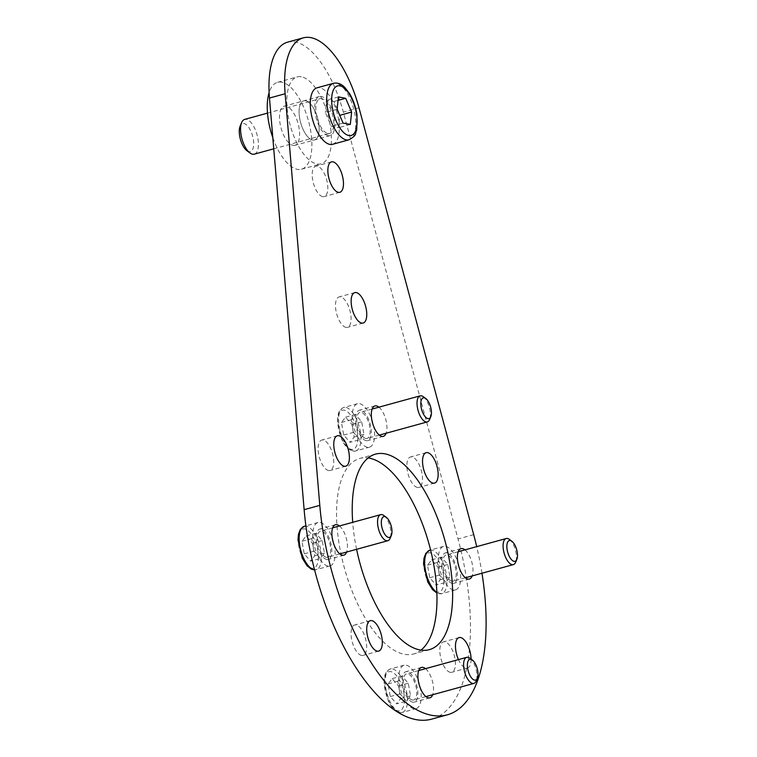 <?xml version="1.0" encoding="UTF-8"?>
<svg xmlns="http://www.w3.org/2000/svg" width="757" height="757" viewBox="0 0 757 757"><rect width="100%" height="100%" fill="white"/><g stroke="black" fill="none" stroke-linecap="round" stroke-linejoin="round"><path stroke-width="0.57" stroke-dasharray="3.79 2.84" d="M287.622 42.155A81.122 35.182 -105.4 0 1 343.337 112.112L458.032 538.965A169.01 73.297 -105.4 0 1 431.575 719.15M481.963 573.238A169.01 73.297 74.6 0 0 476.711 546.639M421.015 650.131A101.4 43.982 -105.4 0 1 413.653 653.963A101.4 43.982 -105.4 0 1 404.229 654.256A101.4 43.982 -105.4 0 1 341.776 557.549A101.4 43.982 -105.4 0 1 359.868 458.42A101.4 43.982 -105.4 0 1 368.167 457.947M322.719 196.64A15.774 6.841 -105.4 0 1 313.001 181.604A15.774 6.841 -105.4 0 1 315.811 166.18A15.774 6.841 -105.4 0 1 326.598 179.579A15.774 6.841 -105.4 0 1 324.176 196.602A15.774 6.841 -105.4 0 1 322.719 196.64M346.006 327.393A15.774 6.841 -105.4 0 1 336.288 312.348A15.774 6.841 -105.4 0 1 339.108 296.924A15.774 6.841 -105.4 0 1 349.885 310.323A15.774 6.841 -105.4 0 1 347.472 327.346A15.774 6.841 -105.4 0 1 346.006 327.393M366.189 440.697A15.774 6.841 -105.4 0 1 356.471 425.661A15.774 6.841 -105.4 0 1 359.291 410.237A15.774 6.841 -105.4 0 1 370.069 423.636A15.774 6.841 -105.4 0 1 367.656 440.659A15.774 6.841 -105.4 0 1 366.189 440.697M452.241 583.392A15.774 6.841 -105.4 0 1 442.523 568.346A15.774 6.841 -105.4 0 1 445.343 552.932A15.774 6.841 -105.4 0 1 456.121 566.321A15.774 6.841 -105.4 0 1 453.708 583.344A15.774 6.841 -105.4 0 1 452.241 583.392M450.33 672.348A15.774 6.841 -105.4 0 1 440.612 657.303A15.774 6.841 -105.4 0 1 443.432 641.879A15.774 6.841 -105.4 0 1 454.209 655.278A15.774 6.841 -105.4 0 1 451.797 672.301A15.774 6.841 -105.4 0 1 450.33 672.348M412.764 702.193A15.774 6.841 -105.4 0 1 403.055 687.148A15.774 6.841 -105.4 0 1 405.866 671.724A15.774 6.841 -105.4 0 1 416.643 685.123A15.774 6.841 -105.4 0 1 414.23 702.146A15.774 6.841 -105.4 0 1 412.764 702.193M361.562 655.448A15.774 6.841 -105.4 0 1 351.854 640.413A15.774 6.841 -105.4 0 1 354.664 624.989A15.774 6.841 -105.4 0 1 365.442 638.388A15.774 6.841 -105.4 0 1 363.029 655.411A15.774 6.841 -105.4 0 1 361.562 655.448M326.712 559.499A15.774 6.841 -105.4 0 1 316.994 544.463A15.774 6.841 -105.4 0 1 319.814 529.039A15.774 6.841 -105.4 0 1 330.591 542.438A15.774 6.841 -105.4 0 1 328.178 559.461A15.774 6.841 -105.4 0 1 326.712 559.499M417.391 487.442A15.774 6.841 -105.4 0 1 407.673 472.396A15.774 6.841 -105.4 0 1 410.493 456.982A15.774 6.841 -105.4 0 1 421.271 470.371A15.774 6.841 -105.4 0 1 418.858 487.394A15.774 6.841 -105.4 0 1 417.391 487.442M328.633 470.551A15.774 6.841 -105.4 0 1 318.915 455.506A15.774 6.841 -105.4 0 1 321.725 440.082A15.774 6.841 -105.4 0 1 332.503 453.481A15.774 6.841 -105.4 0 1 330.09 470.504A15.774 6.841 -105.4 0 1 328.633 470.551M312.622 139.988A20.278 8.8 -105.4 0 1 300.132 120.647A20.278 8.8 -105.4 0 1 303.756 100.823A20.278 8.8 -105.4 0 1 317.609 118.045A20.278 8.8 -105.4 0 1 314.505 139.931A20.278 8.8 -105.4 0 1 312.622 139.988A20.278 8.8 -105.4 0 1 300.132 120.647A20.278 8.8 -105.4 0 1 303.756 100.823A20.278 8.8 -105.4 0 1 317.609 118.045A20.278 8.8 -105.4 0 1 314.505 139.931A20.278 8.8 -105.4 0 1 312.622 139.988M356.585 549.308A101.4 43.982 -105.4 0 1 352.715 522.33M378.945 407.171A15.774 6.841 -105.4 0 1 386.117 433.241M464.997 549.856A15.774 6.841 -105.4 0 1 472.169 575.935M425.529 668.658A15.774 6.841 -105.4 0 1 432.692 694.737M339.467 525.973A15.774 6.841 -105.4 0 1 346.64 552.042M328.283 135.683A20.278 8.8 -105.4 0 1 315.792 116.341A20.278 8.8 -105.4 0 1 319.416 96.517A20.278 8.8 -105.4 0 1 333.269 113.739A20.278 8.8 -105.4 0 1 330.166 135.626A20.278 8.8 -105.4 0 1 328.283 135.683M471.081 659.082A15.774 6.841 -105.4 0 1 467.457 667.996A15.774 6.841 -105.4 0 1 465.99 668.034A15.774 6.841 -105.4 0 1 458.468 659.602M293.044 145.372A20.278 8.8 74.6 0 0 294.927 145.316A20.278 8.8 74.6 0 0 298.031 123.429A20.278 8.8 74.6 0 0 284.178 106.207A20.278 8.8 74.6 0 0 280.554 126.031A20.278 8.8 74.6 0 0 293.044 145.372M301.371 76.798A45.07 19.55 74.6 0 0 297.179 76.921A45.07 19.55 74.6 0 0 290.281 125.558A45.07 19.55 74.6 0 0 321.082 163.834A45.07 19.55 74.6 0 0 329.125 119.776A45.07 19.55 74.6 0 0 301.371 76.798M272.804 137.67A45.07 19.55 74.6 0 0 301.504 169.218A45.07 19.55 74.6 0 0 309.547 125.16A45.07 19.55 74.6 0 0 281.784 82.182A45.07 19.55 74.6 0 0 277.601 82.305A45.07 19.55 74.6 0 0 269.113 92.619M320.362 558.448L314.013 551.162L311.77 538.577L315.877 533.278L322.236 540.564L324.469 553.149L320.362 558.448L310.578 561.136L314.685 555.837L312.442 543.261L306.093 535.975L301.986 541.264L304.219 553.85L310.578 561.136M304.219 553.85L314.013 551.162M301.986 541.264L311.77 538.577M306.093 535.975L315.877 533.278M312.442 543.261L322.236 540.564M314.685 555.837L324.469 553.149M383.818 515.508A13.522 5.867 -105.4 0 1 389.893 526.124A13.522 5.867 -105.4 0 1 390.11 538.359M326.324 557.322A13.522 5.867 -105.4 0 1 317.997 544.425A13.522 5.867 -105.4 0 1 320.41 531.215A13.522 5.867 -105.4 0 1 329.645 542.693A13.522 5.867 -105.4 0 1 327.582 557.284A13.522 5.867 -105.4 0 1 326.324 557.322M327.876 566.037A22.53 9.775 -105.4 0 1 313.994 544.548A22.53 9.775 -105.4 0 1 318.016 522.519A22.53 9.775 -105.4 0 1 333.421 541.652A22.53 9.775 -105.4 0 1 329.967 565.971A22.53 9.775 -105.4 0 1 327.876 566.037M406.414 701.133L400.065 693.847L397.822 681.272L401.939 675.973L408.288 683.259L410.531 695.834L406.414 701.133L396.63 703.83L400.737 698.531L398.494 685.946L392.145 678.66L388.038 683.959L390.281 696.544L396.63 703.83M390.281 696.544L400.065 693.847M388.038 683.959L397.822 681.272M392.145 678.66L401.939 675.973M398.494 685.946L408.288 683.259M400.737 698.531L410.531 695.834M469.879 658.193A13.522 5.867 -105.4 0 1 475.954 668.819A13.522 5.867 -105.4 0 1 476.162 681.045M412.376 700.017A13.522 5.867 -105.4 0 1 404.049 687.119A13.522 5.867 -105.4 0 1 406.462 673.9A13.522 5.867 -105.4 0 1 415.707 685.388A13.522 5.867 -105.4 0 1 413.634 699.979A13.522 5.867 -105.4 0 1 412.376 700.017M413.928 708.732A22.53 9.775 -105.4 0 1 400.056 687.242A22.53 9.775 -105.4 0 1 404.077 665.214A22.53 9.775 -105.4 0 1 419.473 684.347A22.53 9.775 -105.4 0 1 416.028 708.666A22.53 9.775 -105.4 0 1 413.928 708.732M359.84 439.647L353.491 432.361L351.248 419.775L355.355 414.486L361.704 421.772L363.947 434.348L359.84 439.647L350.046 442.334L354.162 437.044L351.92 424.459L345.57 417.173L341.454 422.472L343.697 435.048L350.046 442.334M343.697 435.048L353.491 432.361M341.454 422.472L351.248 419.775M345.57 417.173L355.355 414.486M351.92 424.459L361.704 421.772M354.162 437.044L363.947 434.348M423.295 396.706A13.522 5.867 -105.4 0 1 429.37 407.323A13.522 5.867 -105.4 0 1 429.579 419.558M365.801 438.521A13.522 5.867 -105.4 0 1 357.474 425.633A13.522 5.867 -105.4 0 1 359.887 412.414A13.522 5.867 -105.4 0 1 369.123 423.892A13.522 5.867 -105.4 0 1 367.06 438.483A13.522 5.867 -105.4 0 1 365.801 438.521M367.353 447.236A22.53 9.775 -105.4 0 1 353.472 425.746A22.53 9.775 -105.4 0 1 357.493 403.718A22.53 9.775 -105.4 0 1 372.898 422.86A22.53 9.775 -105.4 0 1 369.444 447.179A22.53 9.775 -105.4 0 1 367.353 447.236M445.892 582.332L439.543 575.046L437.3 562.47L441.407 557.171L447.766 564.457L449.999 577.042L445.892 582.332L436.108 585.029L440.214 579.73L437.972 567.154L431.622 559.868L427.516 565.157L429.749 577.742L436.108 585.029M429.749 577.742L439.543 575.046M427.516 565.157L437.3 562.47M431.622 559.868L441.407 557.171M437.972 567.154L447.766 564.457M440.214 579.73L449.999 577.042M509.347 539.391A13.522 5.867 -105.4 0 1 515.422 550.017A13.522 5.867 -105.4 0 1 515.64 562.252M451.853 581.215A13.522 5.867 -105.4 0 1 443.526 568.318A13.522 5.867 -105.4 0 1 445.939 555.099A13.522 5.867 -105.4 0 1 455.175 566.586A13.522 5.867 -105.4 0 1 453.112 581.177A13.522 5.867 -105.4 0 1 451.853 581.215M453.405 589.93A22.53 9.775 -105.4 0 1 439.524 568.441A22.53 9.775 -105.4 0 1 443.545 546.412A22.53 9.775 -105.4 0 1 458.95 565.545A22.53 9.775 -105.4 0 1 455.496 589.864A22.53 9.775 -105.4 0 1 453.405 589.93M337.12 109.301L325.378 112.538L331.329 126.296L338.578 127.678L339.836 115.594M343.072 123.069L331.329 126.296M350.321 124.451L338.578 127.678M337.149 109.008L333.922 101.533L326.674 100.151L325.378 112.538M338.057 100.397L333.922 101.533M338.417 96.924L326.674 100.151M246.933 150.728A14.572 6.321 74.6 0 0 248.987 151.693A14.572 6.321 74.6 0 0 251.949 133.904A14.572 6.321 74.6 0 0 240.158 126.097M254.267 154.163A18.026 7.816 74.6 0 0 257.02 134.708A18.026 7.816 74.6 0 0 244.7 119.398M327.895 133.506A18.026 7.816 74.6 0 0 329.569 133.45A18.026 7.816 74.6 0 0 332.332 113.995A18.026 7.816 74.6 0 0 320.012 98.684A18.026 7.816 74.6 0 0 316.795 116.313A18.026 7.816 74.6 0 0 327.895 133.506M332.56 144.313A29.296 12.708 74.6 0 0 337.045 112.698A29.296 12.708 74.6 0 0 317.022 87.821M359.007 107.806L343.337 112.112M473.693 534.66L458.032 538.965M304.314 526.285A22.53 9.775 -105.4 0 1 320.75 550.008A22.53 9.775 -105.4 0 1 316.265 569.747A22.53 9.775 -105.4 0 1 314.552 569.87M317.751 550.348A20.278 8.8 -105.4 0 1 306.651 564.646A20.278 8.8 -105.4 0 1 300.605 530.676A20.278 8.8 -105.4 0 1 317.751 550.348M400.226 712.498A22.53 9.775 -105.4 0 1 386.344 691.009A22.53 9.775 -105.4 0 1 390.366 668.98A22.53 9.775 -105.4 0 1 406.802 692.702A22.53 9.775 -105.4 0 1 402.317 712.432A22.53 9.775 -105.4 0 1 400.226 712.498M403.803 693.034A20.278 8.8 -105.4 0 1 392.703 707.331A20.278 8.8 -105.4 0 1 386.657 673.361A20.278 8.8 -105.4 0 1 403.803 693.034M353.651 451.011A22.53 9.775 -105.4 0 1 339.77 429.522A22.53 9.775 -105.4 0 1 343.792 407.493A22.53 9.775 -105.4 0 1 360.228 431.206A22.53 9.775 -105.4 0 1 355.743 450.945A22.53 9.775 -105.4 0 1 353.651 451.011M357.219 431.547A20.278 8.8 -105.4 0 1 346.129 445.845A20.278 8.8 -105.4 0 1 340.073 411.874A20.278 8.8 -105.4 0 1 357.219 431.547M429.844 550.178A22.53 9.775 -105.4 0 1 446.28 573.901A22.53 9.775 -105.4 0 1 441.795 593.639A22.53 9.775 -105.4 0 1 439.703 593.696A22.53 9.775 -105.4 0 1 436.846 592.428M443.28 574.241A20.278 8.8 -105.4 0 1 432.181 588.53A20.278 8.8 -105.4 0 1 426.134 554.569A20.278 8.8 -105.4 0 1 443.28 574.241M349.005 139.79A29.296 12.708 74.6 0 0 353.491 108.175A29.296 12.708 74.6 0 0 333.468 83.298M375.538 454.115L359.868 458.42M429.314 649.657L413.653 653.963M331.481 161.875L315.811 166.18M339.846 192.297L324.176 196.602M354.768 292.618L339.108 296.924M363.133 323.04L347.472 327.346M374.952 405.932L359.291 410.237M383.316 436.354L367.656 440.659M461.004 548.626L445.343 552.932M469.368 579.039L453.708 583.344M421.526 667.419L405.866 671.724M429.891 697.84L414.23 702.146M370.324 620.683L354.664 624.989M378.689 651.096L363.029 655.411M335.474 524.733L319.814 529.039M343.839 555.146L328.178 559.461M426.153 452.677L410.493 456.982M434.518 483.089L418.858 487.394M337.395 435.777L321.725 440.082M345.76 466.198L330.09 470.504M319.416 96.517L284.178 106.207M330.166 135.626L294.927 145.316M459.092 637.574L443.432 641.879M467.457 667.996L451.797 672.301M301.504 169.218L321.082 163.834M277.601 82.305L297.179 76.921M332.673 527.837L320.41 531.215M339.846 553.916L327.582 557.284M318.016 522.519L305.904 525.85M329.967 565.971L314.571 569.964M418.725 670.532L406.462 673.9M425.898 696.601L413.634 699.979M404.077 665.214L390.366 668.98C387.092 670.286 385.143 672.982 384.509 677.08L384.054 682.691L388.322 700.878C394.246 714.069 401.939 712.914 402.317 712.432L416.028 708.666M372.151 409.035L359.887 412.414M379.323 435.114L367.06 438.483M357.493 403.718L343.792 407.493C340.518 408.789 338.559 411.496 337.925 415.593L337.471 421.204L341.748 439.382C347.662 452.582 355.355 451.418 355.743 450.945L369.444 447.179M458.203 551.73L445.939 555.099M465.375 577.799L453.112 581.177M443.545 546.412L430.591 549.979M455.496 589.864L441.795 593.639L436.874 593.053M273.741 148.807L329.569 133.45M267.495 113.124L320.012 98.684"/><path stroke-width="1.14" d="M476.711 546.639A169.01 73.297 74.6 0 0 473.693 534.66L359.007 107.806A81.122 35.182 74.6 0 0 303.283 37.85A81.122 35.182 74.6 0 0 285.134 93.745L319.795 505.373A169.01 73.297 74.6 0 0 447.236 714.845A169.01 73.297 74.6 0 0 481.963 573.238M447.236 714.845L431.575 719.15A169.01 73.297 -105.4 0 1 304.134 509.679L269.473 98.05A81.122 35.182 -105.4 0 1 287.622 42.155L303.283 37.85M368.167 457.947A101.4 43.982 -105.4 0 1 429.162 544.529A101.4 43.982 -105.4 0 1 421.015 650.131M352.715 522.33A101.4 43.982 -105.4 0 1 375.538 454.115A101.4 43.982 -105.4 0 1 444.823 540.224A101.4 43.982 -105.4 0 1 429.314 649.657A101.4 43.982 -105.4 0 1 419.889 649.941A101.4 43.982 -105.4 0 1 356.585 549.308M338.379 192.335A15.774 6.841 -105.4 0 1 328.661 177.299A15.774 6.841 -105.4 0 1 331.481 161.875A15.774 6.841 -105.4 0 1 342.259 175.274A15.774 6.841 -105.4 0 1 339.846 192.297A15.774 6.841 -105.4 0 1 338.379 192.335M361.666 323.078A15.774 6.841 -105.4 0 1 351.948 308.042A15.774 6.841 -105.4 0 1 354.768 292.618A15.774 6.841 -105.4 0 1 365.546 306.017A15.774 6.841 -105.4 0 1 363.133 323.04A15.774 6.841 -105.4 0 1 361.666 323.078M386.117 433.241A15.774 6.841 -105.4 0 1 383.316 436.354A15.774 6.841 -105.4 0 1 381.85 436.392A15.774 6.841 -105.4 0 1 372.132 421.356A15.774 6.841 -105.4 0 1 374.952 405.932A15.774 6.841 -105.4 0 1 378.945 407.171M472.169 575.935A15.774 6.841 -105.4 0 1 469.368 579.039A15.774 6.841 -105.4 0 1 467.902 579.086A15.774 6.841 -105.4 0 1 458.193 564.041A15.774 6.841 -105.4 0 1 461.004 548.626A15.774 6.841 -105.4 0 1 464.997 549.856M432.692 694.737A15.774 6.841 -105.4 0 1 429.891 697.84A15.774 6.841 -105.4 0 1 428.434 697.888A15.774 6.841 -105.4 0 1 418.716 682.842A15.774 6.841 -105.4 0 1 421.526 667.419A15.774 6.841 -105.4 0 1 425.529 668.658M377.223 651.143A15.774 6.841 -105.4 0 1 367.514 636.098A15.774 6.841 -105.4 0 1 370.324 620.683A15.774 6.841 -105.4 0 1 381.102 634.073A15.774 6.841 -105.4 0 1 378.689 651.096A15.774 6.841 -105.4 0 1 377.223 651.143M346.64 552.042A15.774 6.841 -105.4 0 1 343.839 555.146A15.774 6.841 -105.4 0 1 342.372 555.193A15.774 6.841 -105.4 0 1 332.664 540.148A15.774 6.841 -105.4 0 1 335.474 524.733A15.774 6.841 -105.4 0 1 339.467 525.973M433.051 483.136A15.774 6.841 -105.4 0 1 423.343 468.091A15.774 6.841 -105.4 0 1 426.153 452.677A15.774 6.841 -105.4 0 1 436.931 466.066A15.774 6.841 -105.4 0 1 434.518 483.089A15.774 6.841 -105.4 0 1 433.051 483.136M344.293 466.246A15.774 6.841 -105.4 0 1 334.575 451.2A15.774 6.841 -105.4 0 1 337.395 435.777A15.774 6.841 -105.4 0 1 348.173 449.175A15.774 6.841 -105.4 0 1 345.76 466.198A15.774 6.841 -105.4 0 1 344.293 466.246M458.468 659.602A15.774 6.841 -105.4 0 1 459.092 637.574A15.774 6.841 -105.4 0 1 466.955 643.724A15.774 6.841 -105.4 0 1 471.081 659.082M269.113 92.619A45.07 19.55 74.6 0 0 272.804 137.67M388.502 537.423A10.759 4.665 -105.4 0 1 381.433 524.563A10.759 4.665 -105.4 0 1 386.307 517.334A10.759 4.665 -105.4 0 1 391.142 525.784A10.759 4.665 -105.4 0 1 391.312 535.511A10.759 4.665 -105.4 0 1 388.502 537.423M391.312 535.511L390.11 538.359A13.522 5.867 -105.4 0 1 387.83 540.716A13.522 5.867 -105.4 0 1 386.572 540.753A13.522 5.867 -105.4 0 1 378.245 527.856A13.522 5.867 -105.4 0 1 380.657 514.646A13.522 5.867 -105.4 0 1 383.818 515.508L386.307 517.334M474.554 680.108A10.759 4.665 -105.4 0 1 467.485 667.258A10.759 4.665 -105.4 0 1 472.368 660.019A10.759 4.665 -105.4 0 1 477.194 668.469A10.759 4.665 -105.4 0 1 477.364 678.206A10.759 4.665 -105.4 0 1 474.554 680.108M477.364 678.206L476.162 681.045A13.522 5.867 -105.4 0 1 473.882 683.41A13.522 5.867 -105.4 0 1 472.623 683.448A13.522 5.867 -105.4 0 1 464.296 670.551A13.522 5.867 -105.4 0 1 466.709 657.331A13.522 5.867 -105.4 0 1 469.879 658.193L472.368 660.019M427.97 418.621A10.759 4.665 -105.4 0 1 420.911 405.761A10.759 4.665 -105.4 0 1 425.784 398.532A10.759 4.665 -105.4 0 1 430.619 406.982A10.759 4.665 -105.4 0 1 430.79 416.71A10.759 4.665 -105.4 0 1 427.97 418.621M430.79 416.71L429.579 419.558A13.522 5.867 -105.4 0 1 427.308 421.914A13.522 5.867 -105.4 0 1 426.049 421.952A13.522 5.867 -105.4 0 1 417.722 409.064A13.522 5.867 -105.4 0 1 420.135 395.845A13.522 5.867 -105.4 0 1 423.295 396.706L425.784 398.532M514.031 561.306A10.759 4.665 -105.4 0 1 506.963 548.456A10.759 4.665 -105.4 0 1 511.836 541.227A10.759 4.665 -105.4 0 1 516.671 549.677A10.759 4.665 -105.4 0 1 516.842 559.404A10.759 4.665 -105.4 0 1 514.031 561.306M516.842 559.404L515.64 562.252A13.522 5.867 -105.4 0 1 513.36 564.608A13.522 5.867 -105.4 0 1 512.101 564.646A13.522 5.867 -105.4 0 1 503.774 551.749A13.522 5.867 -105.4 0 1 506.187 538.53A13.522 5.867 -105.4 0 1 509.347 539.391L511.836 541.227M343.072 123.069L337.12 109.301L338.417 96.924L345.665 98.296L351.617 112.064L350.321 124.451L343.072 123.069M339.836 115.594L337.149 109.008M351.617 112.064L339.874 115.291M345.665 98.296L338.057 100.397M267.495 113.124L244.7 119.398A18.026 7.816 74.6 0 0 241.663 122.539L240.158 126.097A14.572 6.321 74.6 0 0 240.385 139.279A14.572 6.321 74.6 0 0 246.933 150.728L250.047 153.018A18.026 7.816 74.6 0 0 252.592 154.21A18.026 7.816 74.6 0 0 254.267 154.163L273.741 148.807M241.663 122.539A18.026 7.816 74.6 0 0 241.947 138.853A18.026 7.816 74.6 0 0 250.047 153.018M333.468 83.298L317.022 87.821A29.296 12.708 74.6 0 0 311.799 116.464A29.296 12.708 74.6 0 0 329.834 144.398A29.296 12.708 74.6 0 0 332.56 144.313L349.005 139.79C357.834 134.68 354.579 133.809 356.736 130.043L356.992 114.884C355.781 107.087 353.349 100.075 349.696 93.84L345.06 87.689C341.426 83.885 337.565 82.428 333.468 83.298A29.296 12.708 74.6 0 0 327.639 108.961A29.296 12.708 74.6 0 0 346.28 139.875A29.296 12.708 74.6 0 0 349.005 139.79M319.795 505.373L304.134 509.679M285.134 93.745L269.473 98.05M314.552 569.87A22.53 9.775 -105.4 0 1 314.174 569.803A22.53 9.775 -105.4 0 1 300.292 548.314A22.53 9.775 -105.4 0 1 304.314 526.285L305.904 525.85M436.846 592.428A22.53 9.775 -105.4 0 1 425.264 569.34A22.53 9.775 -105.4 0 1 429.844 550.178L430.591 549.979M332.446 108.412A25.691 11.137 74.6 0 0 354.162 133.336A25.691 11.137 74.6 0 0 346.498 90.31A25.691 11.137 74.6 0 0 332.446 108.412M380.657 514.646L332.673 527.837M387.83 540.716L339.846 553.916M314.571 569.964L311.326 569.15L307.068 565.763L302.27 558.183L298.003 540.006L298.447 534.395L300.349 529.351L304.314 526.285M466.709 657.331L418.725 670.532M473.882 683.41L425.898 696.601M420.135 395.845L372.151 409.035M427.308 421.914L379.323 435.114M506.187 538.53L458.203 551.73M513.36 564.608L465.375 577.799M436.874 593.053L432.597 589.656L427.8 582.076L423.532 563.899L423.977 558.278L425.879 553.244L429.844 550.178"/></g></svg>
